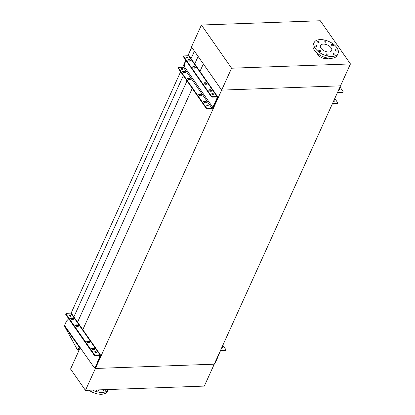 <?xml version="1.0" encoding="UTF-8"?>
<svg xmlns="http://www.w3.org/2000/svg" width="415" height="415" viewBox="0 0 415 415"><rect width="100%" height="100%" fill="white"/><g stroke="black" fill="none" stroke-linecap="round" stroke-linejoin="round"><path stroke-width="0.62" d="M350.452 63.936L320.281 20.75L201.42 25.025L231.591 68.21L350.452 63.936L340.518 85.838L221.657 90.112L340.518 85.838L214.254 364.188L95.393 368.463L94.885 367.737L95.393 368.463L221.657 90.112L203.36 63.92L199.968 71.396M191.72 47.263L187.86 55.771M187.108 57.436L186.926 57.825M185.832 60.248L182.647 67.272M181.889 68.931L181.713 69.326M180.613 71.748L71.1 313.169M69.907 315.799L69.772 316.1M68.631 318.611L68.428 319.057M194.428 51.144L191.04 58.619M184.966 72.008L184.685 72.63M183.326 75.623L73.88 316.889M198.121 56.43L194.734 63.9M188.083 78.549L187.803 79.172M187.015 80.909L77.574 322.17M192.254 88.405L82.621 330.086M103.309 389.727A1.074 0.581 24.4 0 0 103.252 389.81A1.074 0.581 24.4 0 0 103.345 390.287A1.074 0.581 24.4 0 0 104.362 390.909A1.074 0.581 24.4 0 0 105.208 390.697A1.074 0.581 24.4 0 0 105.114 390.219A1.074 0.581 24.4 0 0 104.388 389.685M96.545 389.97A1.074 0.581 24.4 0 0 96.488 390.053A1.074 0.581 24.4 0 0 96.581 390.531A1.074 0.581 24.4 0 0 97.592 391.153A1.074 0.581 24.4 0 0 98.443 390.94A1.074 0.581 24.4 0 0 98.35 390.463A1.074 0.581 24.4 0 0 97.624 389.929M85.459 390.365L95.393 368.463L214.254 364.188L204.315 386.09L85.459 390.365L70.56 369.044L80.256 347.666M88.955 390.24A13.13 7.133 24.4 0 0 107.511 391.236L108.279 389.545M92.654 390.105A13.13 7.133 24.4 0 0 108.274 389.545M315.172 45.728A1.074 0.581 24.4 0 0 316.189 46.356A1.074 0.581 24.4 0 0 317.034 46.143A1.074 0.581 24.4 0 0 316.941 45.666A1.074 0.581 24.4 0 0 315.929 45.043A1.074 0.581 24.4 0 0 315.078 45.256A1.074 0.581 24.4 0 0 315.172 45.728M318.87 51.024A1.074 0.581 24.4 0 0 319.882 51.647A1.074 0.581 24.4 0 0 320.733 51.434A1.074 0.581 24.4 0 0 320.639 50.957A1.074 0.581 24.4 0 0 319.623 50.334A1.074 0.581 24.4 0 0 318.777 50.547A1.074 0.581 24.4 0 0 318.87 51.024M326.268 54.593A1.074 0.581 24.4 0 0 327.285 55.216A1.074 0.581 24.4 0 0 328.13 55.003A1.074 0.581 24.4 0 0 328.037 54.531A1.074 0.581 24.4 0 0 327.025 53.903A1.074 0.581 24.4 0 0 326.174 54.116A1.074 0.581 24.4 0 0 326.268 54.593M333.038 54.349A1.074 0.581 24.4 0 0 334.049 54.972A1.074 0.581 24.4 0 0 334.9 54.759A1.074 0.581 24.4 0 0 334.806 54.287A1.074 0.581 24.4 0 0 333.79 53.66A1.074 0.581 24.4 0 0 332.944 53.872A1.074 0.581 24.4 0 0 333.038 54.349M335.206 50.433A1.074 0.581 24.4 0 0 336.223 51.061A1.074 0.581 24.4 0 0 337.068 50.848A1.074 0.581 24.4 0 0 336.975 50.371A1.074 0.581 24.4 0 0 335.958 49.748A1.074 0.581 24.4 0 0 335.113 49.961A1.074 0.581 24.4 0 0 335.206 50.433M331.507 45.142A1.074 0.581 24.4 0 0 332.524 45.764A1.074 0.581 24.4 0 0 333.37 45.551A1.074 0.581 24.4 0 0 333.276 45.079A1.074 0.581 24.4 0 0 332.265 44.452A1.074 0.581 24.4 0 0 331.414 44.664A1.074 0.581 24.4 0 0 331.507 45.142M324.11 41.573A1.074 0.581 24.4 0 0 325.121 42.195A1.074 0.581 24.4 0 0 325.972 41.982A1.074 0.581 24.4 0 0 325.879 41.51A1.074 0.581 24.4 0 0 324.862 40.883A1.074 0.581 24.4 0 0 324.016 41.095A1.074 0.581 24.4 0 0 324.11 41.573M317.34 41.816A1.074 0.581 24.4 0 0 318.357 42.439A1.074 0.581 24.4 0 0 319.202 42.226A1.074 0.581 24.4 0 0 319.109 41.749A1.074 0.581 24.4 0 0 318.098 41.127A1.074 0.581 24.4 0 0 317.247 41.339A1.074 0.581 24.4 0 0 317.34 41.816M328.037 58.121A6.443 3.502 -155.6 0 1 317.869 54.63A6.443 3.502 -155.6 0 1 317.2 53.208M315.27 48.441A13.13 7.133 -155.6 0 1 314.119 42.626A13.13 7.133 -155.6 0 1 324.483 40.032A13.13 7.133 -155.6 0 1 336.881 47.663A13.13 7.133 -155.6 0 1 338.028 53.473A13.13 7.133 -155.6 0 1 327.663 56.072A13.13 7.133 -155.6 0 1 315.27 48.441M338.028 53.473L337.203 55.299A13.13 7.133 -155.6 0 1 326.833 57.893A13.13 7.133 -155.6 0 1 314.44 50.267A13.13 7.133 -155.6 0 1 313.289 44.452L314.119 42.626M331.134 47.87A6.147 3.341 -155.6 0 1 331.673 50.589A6.147 3.341 -155.6 0 1 326.818 51.802A6.147 3.341 -155.6 0 1 321.013 48.233A6.147 3.341 -155.6 0 1 320.473 45.51A6.147 3.341 -155.6 0 1 325.329 44.296A6.147 3.341 -155.6 0 1 331.134 47.87M201.42 25.025L191.486 46.931L221.657 90.112L231.591 68.21M203.589 101.774A1.193 0.648 -155.6 0 1 203.952 101.691L204.74 101.659A1.193 0.648 -155.6 0 1 206.38 102.655M204.159 101.234A1.193 0.648 24.4 0 0 203.609 101.509A1.193 0.648 24.4 0 0 203.713 102.038A1.193 0.648 24.4 0 0 205.233 102.77L206.022 102.744A1.193 0.648 24.4 0 0 206.571 102.469A1.193 0.648 24.4 0 0 206.167 101.633A1.193 0.648 24.4 0 0 204.948 101.203L204.159 101.234L203.952 101.691M198.707 94.781A1.193 0.648 -155.6 0 1 199.07 94.698L199.854 94.667A1.193 0.648 -155.6 0 1 201.498 95.663M199.273 94.241A1.193 0.648 24.4 0 0 198.723 94.516A1.193 0.648 24.4 0 0 198.832 95.045A1.193 0.648 24.4 0 0 200.346 95.777L201.135 95.751A1.193 0.648 24.4 0 0 201.685 95.476A1.193 0.648 24.4 0 0 201.28 94.641A1.193 0.648 24.4 0 0 200.061 94.215L199.273 94.241L199.07 94.698M187.43 78.648A1.193 0.648 -155.6 0 1 187.793 78.559L188.581 78.534A1.193 0.648 -155.6 0 1 190.22 79.53M188 78.103A1.193 0.648 24.4 0 0 187.45 78.378A1.193 0.648 24.4 0 0 187.554 78.907A1.193 0.648 24.4 0 0 189.074 79.644L189.863 79.613A1.193 0.648 24.4 0 0 190.412 79.338A1.193 0.648 24.4 0 0 190.008 78.502A1.193 0.648 24.4 0 0 188.789 78.077L188 78.103L187.793 78.559M182.548 71.655A1.193 0.648 -155.6 0 1 182.906 71.567L183.695 71.541A1.193 0.648 -155.6 0 1 185.339 72.537M183.114 71.11A1.193 0.648 24.4 0 0 182.564 71.385A1.193 0.648 24.4 0 0 182.667 71.914A1.193 0.648 24.4 0 0 184.187 72.651L184.976 72.62A1.193 0.648 24.4 0 0 185.526 72.345A1.193 0.648 24.4 0 0 185.121 71.51A1.193 0.648 24.4 0 0 183.902 71.084L183.114 71.11L182.906 71.567M208.807 90.278A1.193 0.648 -155.6 0 1 209.17 90.19L209.954 90.164A1.193 0.648 -155.6 0 1 211.598 91.16M209.378 89.733A1.193 0.648 24.4 0 0 208.828 90.008A1.193 0.648 24.4 0 0 208.932 90.537A1.193 0.648 24.4 0 0 210.452 91.269L211.235 91.243A1.193 0.648 24.4 0 0 211.785 90.968A1.193 0.648 24.4 0 0 211.38 90.133A1.193 0.648 24.4 0 0 210.161 89.707L209.378 89.733L209.17 90.19M203.921 83.285A1.193 0.648 -155.6 0 1 204.284 83.197L205.072 83.171A1.193 0.648 -155.6 0 1 206.712 84.167M204.491 82.741A1.193 0.648 24.4 0 0 203.941 83.016A1.193 0.648 24.4 0 0 204.045 83.545A1.193 0.648 24.4 0 0 205.565 84.281L206.348 84.25A1.193 0.648 24.4 0 0 206.898 83.975A1.193 0.648 24.4 0 0 206.499 83.14A1.193 0.648 24.4 0 0 205.275 82.715L204.491 82.741L204.284 83.197M192.648 67.147A1.193 0.648 -155.6 0 1 193.011 67.064L193.795 67.033A1.193 0.648 -155.6 0 1 195.439 68.029M193.219 66.608A1.193 0.648 24.4 0 0 192.669 66.882A1.193 0.648 24.4 0 0 192.773 67.412A1.193 0.648 24.4 0 0 194.293 68.143L195.076 68.112A1.193 0.648 24.4 0 0 195.626 67.837A1.193 0.648 24.4 0 0 195.221 67.002A1.193 0.648 24.4 0 0 194.002 66.576L193.219 66.608L193.011 67.064M187.762 60.154A1.193 0.648 -155.6 0 1 188.125 60.071L188.908 60.04A1.193 0.648 -155.6 0 1 190.552 61.036M188.332 59.615A1.193 0.648 24.4 0 0 187.782 59.89A1.193 0.648 24.4 0 0 187.886 60.419A1.193 0.648 24.4 0 0 189.406 61.15L190.189 61.124A1.193 0.648 24.4 0 0 190.739 60.844A1.193 0.648 24.4 0 0 190.335 60.014A1.193 0.648 24.4 0 0 189.116 59.584L188.332 59.615L188.125 60.071M181.236 68.874A0.866 0.472 -155.6 0 1 182.512 69.378A0.866 0.472 -155.6 0 1 182.569 69.476M181.293 68.973A0.866 0.472 24.4 0 0 182.107 69.476A0.866 0.472 24.4 0 0 182.792 69.305A0.866 0.472 24.4 0 0 182.714 68.921A0.866 0.472 24.4 0 0 181.9 68.418A0.866 0.472 24.4 0 0 181.215 68.589A0.866 0.472 24.4 0 0 181.293 68.973M206.68 105.296A0.866 0.472 -155.6 0 1 207.957 105.799A0.866 0.472 -155.6 0 1 208.014 105.898M206.743 105.394A0.866 0.472 24.4 0 0 207.557 105.898A0.866 0.472 24.4 0 0 208.242 105.726A0.866 0.472 24.4 0 0 208.164 105.343A0.866 0.472 24.4 0 0 207.35 104.839A0.866 0.472 24.4 0 0 206.665 105.011A0.866 0.472 24.4 0 0 206.743 105.394M186.449 57.374A0.866 0.472 -155.6 0 1 187.725 57.877A0.866 0.472 -155.6 0 1 187.782 57.981M186.506 57.472A0.866 0.472 24.4 0 0 187.326 57.976A0.866 0.472 24.4 0 0 188.011 57.804A0.866 0.472 24.4 0 0 187.933 57.42A0.866 0.472 24.4 0 0 187.118 56.917A0.866 0.472 24.4 0 0 186.434 57.088A0.866 0.472 24.4 0 0 186.506 57.472M211.899 93.795A0.866 0.472 -155.6 0 1 213.175 94.298A0.866 0.472 -155.6 0 1 213.232 94.402M211.956 93.894A0.866 0.472 24.4 0 0 212.776 94.397A0.866 0.472 24.4 0 0 213.455 94.226A0.866 0.472 24.4 0 0 213.383 93.842A0.866 0.472 24.4 0 0 212.563 93.339A0.866 0.472 24.4 0 0 211.878 93.51A0.866 0.472 24.4 0 0 211.956 93.894M217.735 96.825L189.224 56.02A1.432 0.887 145.1 0 0 188.55 55.745L184.327 55.895A1.193 0.648 24.4 0 0 183.778 56.175A1.193 0.648 24.4 0 0 183.881 56.699L211.313 95.969A1.193 0.648 24.4 0 0 212.833 96.7L217.055 96.55A1.432 0.887 -34.9 0 1 217.735 96.825A1.432 0.887 -34.9 0 1 217.74 97.603L213.31 107.366A1.432 0.887 -34.9 0 1 211.634 108.502L207.412 108.657A1.193 0.648 -155.6 0 1 205.892 107.921L206.099 107.464A1.193 0.648 24.4 0 0 207.619 108.201L211.842 108.045A0.835 0.519 145.1 0 0 212.817 107.381L217.247 97.618A0.835 0.519 145.1 0 0 217.247 97.162A0.835 0.519 145.1 0 0 216.848 97.006L212.625 97.157A1.193 0.648 -155.6 0 1 211.105 96.425L211.313 95.969M186.034 60.538L184.478 63.967A0.835 0.472 -92.1 0 0 184.385 64.569L184.462 65.679A1.193 0.68 87.9 0 1 184.327 66.545L184.312 66.582A0.835 0.519 -34.9 0 1 183.331 67.246L179.109 67.396A1.193 0.648 24.4 0 0 178.559 67.671A1.193 0.648 24.4 0 0 178.663 68.2L178.455 68.657L205.892 107.921M178.455 68.657A1.193 0.648 -155.6 0 1 178.351 68.127L178.559 67.671M178.663 68.2L206.099 107.464M183.881 56.699L183.674 57.156L211.105 96.425M183.674 57.156A1.193 0.648 -155.6 0 1 183.57 56.627L183.778 56.175M187.388 57.571A0.835 0.472 -92.1 0 0 187.336 57.664L187.212 57.944M338.894 89.417A0.866 0.472 -155.6 0 1 339.304 89.759A0.866 0.472 -155.6 0 1 339.361 89.863M338.718 89.806A0.866 0.472 24.4 0 0 339.584 89.687A0.866 0.472 24.4 0 0 339.512 89.308A0.866 0.472 24.4 0 0 339.102 88.96M333.681 100.912A0.866 0.472 -155.6 0 1 334.085 101.26A0.866 0.472 -155.6 0 1 334.148 101.359M333.499 101.307A0.866 0.472 24.4 0 0 334.371 101.187A0.866 0.472 24.4 0 0 334.293 100.803A0.866 0.472 24.4 0 0 333.888 100.456M339.989 87L342.946 91.233A1.193 0.648 24.4 0 1 343.049 91.757L342.842 92.213A1.193 0.648 -155.6 0 1 342.292 92.488L338.069 92.644A0.835 0.519 145.1 0 0 337.229 93.09M337.545 92.389A1.432 0.887 -34.9 0 1 338.277 92.187L342.5 92.031A1.193 0.648 24.4 0 0 343.049 91.757M334.775 98.5L337.727 102.728A1.193 0.648 24.4 0 1 337.831 103.257L337.628 103.714A1.193 0.648 -155.6 0 1 337.073 103.989L332.851 104.139A1.432 0.887 -34.9 0 1 332.285 103.983M332.602 103.283A0.835 0.519 145.1 0 0 332.664 103.527A0.835 0.519 145.1 0 0 333.058 103.683L337.281 103.532A1.193 0.648 24.4 0 0 337.831 103.257M94.381 349.456A1.193 0.648 24.4 0 0 92.758 348.527L91.969 348.553A1.193 0.648 24.4 0 0 91.668 348.61M92.218 348.009A1.193 0.648 24.4 0 0 91.668 348.284A1.193 0.648 24.4 0 0 91.772 348.813A1.193 0.648 24.4 0 0 93.292 349.544L94.081 349.513A1.193 0.648 24.4 0 0 94.63 349.238A1.193 0.648 24.4 0 0 94.226 348.403A1.193 0.648 24.4 0 0 93.007 347.978L92.218 348.009L91.969 348.553M89.495 342.463A1.193 0.648 24.4 0 0 87.871 341.535L87.083 341.561A1.193 0.648 24.4 0 0 86.782 341.618M87.332 341.016A1.193 0.648 24.4 0 0 86.782 341.291A1.193 0.648 24.4 0 0 86.885 341.82A1.193 0.648 24.4 0 0 88.405 342.551L89.194 342.525A1.193 0.648 24.4 0 0 89.744 342.245A1.193 0.648 24.4 0 0 89.339 341.41A1.193 0.648 24.4 0 0 88.12 340.985L87.332 341.016L87.083 341.561M78.222 326.33A1.193 0.648 24.4 0 0 76.599 325.396L75.81 325.427A1.193 0.648 24.4 0 0 75.509 325.485M76.059 324.878A1.193 0.648 24.4 0 0 75.509 325.153A1.193 0.648 24.4 0 0 75.613 325.682A1.193 0.648 24.4 0 0 77.133 326.413L77.916 326.387A1.193 0.648 24.4 0 0 78.471 326.112A1.193 0.648 24.4 0 0 78.067 325.277A1.193 0.648 24.4 0 0 76.842 324.852L76.059 324.878L75.81 325.427M73.336 319.337A1.193 0.648 24.4 0 0 71.712 318.404L70.924 318.435A1.193 0.648 24.4 0 0 70.623 318.492M71.172 317.885A1.193 0.648 24.4 0 0 70.623 318.16A1.193 0.648 24.4 0 0 70.726 318.689A1.193 0.648 24.4 0 0 72.246 319.42L73.035 319.394A1.193 0.648 24.4 0 0 73.585 319.119A1.193 0.648 24.4 0 0 73.18 318.284A1.193 0.648 24.4 0 0 71.961 317.859L71.172 317.885L70.924 318.435M70.545 316.266A0.866 0.472 24.4 0 0 70.529 316.24A0.866 0.472 24.4 0 0 69.331 315.716M69.352 315.748A0.866 0.472 24.4 0 0 70.166 316.251A0.866 0.472 24.4 0 0 70.851 316.08A0.866 0.472 24.4 0 0 70.773 315.696A0.866 0.472 24.4 0 0 69.959 315.193A0.866 0.472 24.4 0 0 69.274 315.364A0.866 0.472 24.4 0 0 69.352 315.748M95.995 352.693A0.866 0.472 24.4 0 0 95.974 352.662A0.866 0.472 24.4 0 0 94.781 352.143M94.796 352.169A0.866 0.472 24.4 0 0 95.616 352.672A0.866 0.472 24.4 0 0 96.301 352.501A0.866 0.472 24.4 0 0 96.223 352.117A0.866 0.472 24.4 0 0 95.409 351.614A0.866 0.472 24.4 0 0 94.724 351.785A0.866 0.472 24.4 0 0 94.796 352.169M79.135 350.136A1.255 0.275 -114.7 0 0 78.419 348.429A1.255 0.275 -114.7 0 0 78.036 348.102A1.255 0.275 -114.7 0 0 78.108 348.854A1.255 0.275 -114.7 0 0 78.7 350.047A1.255 0.275 -114.7 0 0 79.026 350.379M95.429 355.52A1.193 0.648 -155.6 0 1 93.909 354.789L94.158 354.239A1.193 0.648 24.4 0 0 95.673 354.97L95.429 355.52L99.652 355.37A0.716 0.441 -34.9 0 1 99.989 355.505A0.716 0.441 -34.9 0 1 99.994 355.894L96.617 364.308L97.209 364.287L98.594 360.251L98.007 360.272M93.909 354.789L65.855 314.637A1.193 0.648 -155.6 0 1 65.752 314.108L66.001 313.564A1.193 0.648 24.4 0 0 66.104 314.088L65.855 314.637M94.158 354.239L66.104 314.088M98.594 360.251L100.58 355.873A1.432 0.887 -34.9 0 0 100.575 355.095A1.432 0.887 -34.9 0 0 99.901 354.82L95.673 354.97M100.575 355.095L71.453 313.408A1.432 0.887 145.1 0 0 70.773 313.133L66.55 313.289A1.193 0.648 24.4 0 0 66.001 313.564M94.672 367.747L96.41 364.764L97.001 364.744L95.263 367.726L94.672 367.747L92.607 365.34L64.548 325.479L66.447 321.127L68.729 318.746M96.41 364.764L96.617 364.308M69.969 316.189L70.104 315.888M64.548 325.479L65.881 328.654L76.754 348.574L78.627 351.261M79.742 347.231A1.432 0.887 145.1 0 0 79.649 347.77L79.805 348.662M97.001 364.744L97.209 364.287M222.124 348.154A0.866 0.472 24.4 0 0 222.103 348.128A0.866 0.472 24.4 0 0 221.698 347.78M221.558 348.076A0.866 0.472 24.4 0 0 222.43 347.962A0.866 0.472 24.4 0 0 222.352 347.578A0.866 0.472 24.4 0 0 221.942 347.231M225.34 350.307A1.193 0.648 24.4 0 0 225.89 350.032L225.641 350.576A1.193 0.648 -155.6 0 1 225.091 350.851L225.34 350.307L221.117 350.457L220.733 349.907M214.124 363.447L214.716 363.426L216.448 360.448L220.033 351.572A0.716 0.441 -34.9 0 1 220.868 351.007L225.091 350.851M225.89 350.032A1.193 0.648 24.4 0 0 225.786 349.503L222.834 345.275M220.386 350.659A1.432 0.887 -34.9 0 1 221.117 350.457M216.148 360.007L216.656 359.992M188.55 55.745L217.055 96.55M183.331 67.246L211.842 108.045M184.312 66.582L212.817 107.381M216.822 97.006L217.247 97.618M212.833 96.7L212.625 97.157M207.619 108.201L207.412 108.657M189.116 59.584L188.908 60.04M194.002 66.576L193.795 67.033M205.275 82.715L205.072 83.171M210.161 89.707L209.954 90.164M183.902 71.084L183.695 71.541M188.789 78.077L188.581 78.534M200.061 94.215L199.854 94.667M204.948 101.203L204.74 101.659M337.888 91.632L338.277 92.187M332.674 103.133L333.058 103.683M342.292 92.488L342.5 92.031M337.073 103.989L337.281 103.532M99.901 354.82L70.773 313.133M99.994 355.894L99.626 355.37M79.649 347.77L64.621 326.263M71.961 317.859L71.712 318.404M76.842 324.852L76.599 325.396M88.12 340.985L87.871 341.535M93.007 347.978L92.758 348.527M216.448 360.448L215.862 360.469"/></g></svg>
